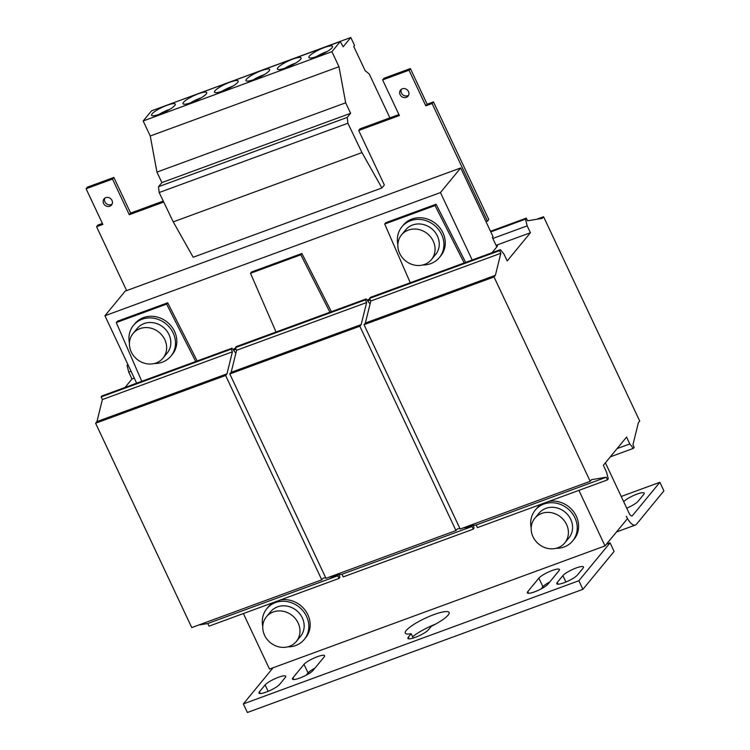 <?xml version="1.0" encoding="UTF-8"?>
<svg xmlns="http://www.w3.org/2000/svg" width="750" height="750" viewBox="0 0 750 750"><rect width="100%" height="100%" fill="white"/><g stroke="black" fill="none" stroke-linecap="round" stroke-linejoin="round"><path stroke-width="1.12" d="M299.756 678.056A11.634 2.381 -25.2 0 0 313.059 670.425L324.131 656.962A11.634 2.381 -25.2 0 0 324.591 655.706A11.634 2.381 -25.2 0 0 315.197 657.553A11.634 2.381 -25.2 0 0 303.994 664.359L292.931 677.812A11.634 2.381 -25.2 0 0 292.472 679.069A11.634 2.381 -25.2 0 0 299.756 678.056M626.728 508.144A11.634 2.381 -25.2 0 0 638.1 501.272L643.772 494.381A11.634 2.381 -25.2 0 0 644.231 493.125A11.634 2.381 -25.2 0 0 634.931 494.925A11.634 2.381 -25.2 0 0 623.7 501.703M564.047 582.741A11.634 2.381 -25.2 0 0 577.35 575.109L583.022 568.219A11.634 2.381 -25.2 0 0 583.481 566.962A11.634 2.381 -25.2 0 0 574.097 568.809A11.634 2.381 -25.2 0 0 562.894 575.606L557.222 582.497A11.634 2.381 -25.2 0 0 556.763 583.762A11.634 2.381 -25.2 0 0 564.047 582.741M266.269 692.062A11.634 2.381 -25.2 0 0 279.581 684.431L285.244 677.541A11.634 2.381 -25.2 0 0 285.712 676.284A11.634 2.381 -25.2 0 0 276.319 678.122A11.634 2.381 -25.2 0 0 265.116 684.928L259.444 691.819A11.634 2.381 -25.2 0 0 258.984 693.075A11.634 2.381 -25.2 0 0 266.269 692.062M411.188 633.694L408.337 637.163A11.634 2.381 -25.2 0 0 407.878 638.419A11.634 2.381 -25.2 0 0 415.162 637.406A11.634 2.381 -25.2 0 0 428.466 629.766L431.316 626.306A24.234 4.959 -25.2 0 0 449.1 612.478A24.234 4.959 -25.2 0 0 425.062 618.319A24.234 4.959 -25.2 0 0 405.244 633.122A24.234 4.959 -25.2 0 0 411.188 633.694L413.241 638.053M534.619 591.834A11.634 2.381 -25.2 0 0 547.922 584.194L558.994 570.741A11.634 2.381 -25.2 0 0 559.453 569.484A11.634 2.381 -25.2 0 0 550.069 571.331A11.634 2.381 -25.2 0 0 538.866 578.137L527.794 591.591A11.634 2.381 -25.2 0 0 527.334 592.847A11.634 2.381 -25.2 0 0 534.619 591.834M254.147 79.491A13.088 2.672 -25.2 0 0 269.634 69.488A13.088 2.672 -25.2 0 0 261.441 70.631A13.088 2.672 -25.2 0 0 245.953 80.625A13.088 2.672 -25.2 0 0 254.147 79.491M264.281 74.625A13.088 2.672 -25.2 0 0 263.456 74.916A13.088 2.672 -25.2 0 0 253.331 79.781M222.694 91.031A13.088 2.672 -25.2 0 0 238.181 81.037A13.088 2.672 -25.2 0 0 229.987 82.172A13.088 2.672 -25.2 0 0 214.5 92.175A13.088 2.672 -25.2 0 0 222.694 91.031M232.828 86.175A13.088 2.672 -25.2 0 0 232.003 86.466A13.088 2.672 -25.2 0 0 221.869 91.331M317.062 56.391A13.088 2.672 -25.2 0 0 332.541 46.387A13.088 2.672 -25.2 0 0 324.347 47.531A13.088 2.672 -25.2 0 0 308.859 57.534A13.088 2.672 -25.2 0 0 317.062 56.391M327.188 51.534A13.088 2.672 -25.2 0 0 326.372 51.825A13.088 2.672 -25.2 0 0 316.238 56.681M285.6 67.941A13.088 2.672 -25.2 0 0 301.088 57.938A13.088 2.672 -25.2 0 0 292.894 59.081A13.088 2.672 -25.2 0 0 277.406 69.084A13.088 2.672 -25.2 0 0 285.6 67.941M295.734 63.075A13.088 2.672 -25.2 0 0 294.909 63.375A13.088 2.672 -25.2 0 0 284.784 68.231M159.787 114.131A13.088 2.672 -25.2 0 0 175.266 104.128A13.088 2.672 -25.2 0 0 167.072 105.272A13.088 2.672 -25.2 0 0 151.584 115.275A13.088 2.672 -25.2 0 0 159.787 114.131M169.913 109.275A13.088 2.672 -25.2 0 0 169.097 109.566A13.088 2.672 -25.2 0 0 158.963 114.422M191.241 102.581A13.088 2.672 -25.2 0 0 206.728 92.578A13.088 2.672 -25.2 0 0 198.525 93.722A13.088 2.672 -25.2 0 0 183.038 103.725A13.088 2.672 -25.2 0 0 191.241 102.581M201.366 97.725A13.088 2.672 -25.2 0 0 200.55 98.016A13.088 2.672 -25.2 0 0 190.416 102.872M112.097 204.113A4.847 4.359 39.4 0 1 104.944 201.844A4.847 4.359 39.4 0 1 104.831 198.141M111.984 200.409A4.847 4.359 39.4 0 1 111.534 205.031A4.847 4.359 39.4 0 1 103.594 203.484A4.847 4.359 39.4 0 1 104.044 198.872A4.847 4.359 39.4 0 1 111.984 200.409M408.609 95.259A4.847 4.359 39.4 0 1 401.456 92.991A4.847 4.359 39.4 0 1 401.353 89.287M408.497 91.556A4.847 4.359 39.4 0 1 408.047 96.169A4.847 4.359 39.4 0 1 400.106 94.631A4.847 4.359 39.4 0 1 400.566 90.009A4.847 4.359 39.4 0 1 408.497 91.556M398.728 251.034A19.387 17.428 39.4 0 1 401.475 234.947A19.387 17.428 39.4 0 1 419.456 229.669A19.387 17.428 39.4 0 1 434.166 243.497A19.387 17.428 39.4 0 1 431.419 259.584A19.387 17.428 39.4 0 1 413.447 264.862A19.387 17.428 39.4 0 1 398.728 251.034M401.475 234.947L405.666 229.866A19.387 17.428 39.4 0 1 423.637 224.578A19.387 17.428 39.4 0 1 438.356 238.416A19.387 17.428 39.4 0 1 435.609 254.503L431.419 259.584M422.756 264.984A24.234 21.778 -140.6 0 0 431.559 263.325A24.234 21.778 -140.6 0 0 439.35 257.578L440.7 255.938A24.234 21.778 -140.6 0 0 439.622 227.541A24.234 21.778 -140.6 0 0 411.066 219.394A24.234 21.778 -140.6 0 0 403.275 225.141L401.925 226.781A24.234 21.778 -140.6 0 0 397.856 244.491M439.35 257.578A24.234 21.778 -140.6 0 0 438.272 229.181A24.234 21.778 -140.6 0 0 409.716 221.034A24.234 21.778 -140.6 0 0 401.925 226.781M132.516 354.244A19.387 17.428 39.4 0 1 133.059 333.488A19.387 17.428 39.4 0 1 163.556 337.378A19.387 17.428 39.4 0 1 163.003 358.125A19.387 17.428 39.4 0 1 132.516 354.244M133.059 333.488L137.25 328.406A19.387 17.428 39.4 0 1 167.737 332.288A19.387 17.428 39.4 0 1 167.194 353.044L163.003 358.125M154.341 363.525A24.234 21.778 -140.6 0 0 161.484 362.475A24.234 21.778 -140.6 0 0 170.934 356.119L172.284 354.478A24.234 21.778 -140.6 0 0 171.788 326.831A24.234 21.778 -140.6 0 0 144.309 317.325A24.234 21.778 -140.6 0 0 134.85 323.681L133.5 325.322A24.234 21.778 -140.6 0 0 129.431 343.031M170.934 356.119A24.234 21.778 -140.6 0 0 170.438 328.472A24.234 21.778 -140.6 0 0 142.959 318.966A24.234 21.778 -140.6 0 0 133.5 325.322M299.081 625.378A19.387 17.428 39.4 0 1 296.334 641.466A19.387 17.428 39.4 0 1 278.363 646.744A19.387 17.428 39.4 0 1 263.644 632.916A19.387 17.428 39.4 0 1 266.391 616.828A19.387 17.428 39.4 0 1 284.372 611.55A19.387 17.428 39.4 0 1 299.081 625.378M266.391 616.828L270.572 611.747A19.387 17.428 39.4 0 1 288.553 606.459A19.387 17.428 39.4 0 1 303.263 620.297A19.387 17.428 39.4 0 1 300.525 636.384L296.334 641.466M273.581 602.456A24.234 21.778 -140.6 0 0 268.181 607.022L266.831 608.663A24.234 21.778 -140.6 0 0 262.762 626.372M287.672 646.866A24.234 21.778 -140.6 0 0 296.475 645.206A24.234 21.778 -140.6 0 0 304.266 639.459A24.234 21.778 -140.6 0 0 303.178 611.062A24.234 21.778 -140.6 0 0 274.622 602.916A24.234 21.778 -140.6 0 0 266.831 608.663M565.303 522.169A19.387 17.428 39.4 0 1 564.75 542.925A19.387 17.428 39.4 0 1 534.263 539.044A19.387 17.428 39.4 0 1 534.806 518.288A19.387 17.428 39.4 0 1 565.303 522.169M534.806 518.288L538.997 513.206A19.387 17.428 39.4 0 1 569.484 517.087A19.387 17.428 39.4 0 1 568.941 537.844L564.75 542.925M556.087 548.325A24.234 21.778 -140.6 0 0 563.231 547.275A24.234 21.778 -140.6 0 0 572.681 540.919L574.031 539.278A24.234 21.778 -140.6 0 0 574.378 512.812A24.234 21.778 -140.6 0 0 548.691 501.459M572.681 540.919A24.234 21.778 -140.6 0 0 572.184 513.272A24.234 21.778 -140.6 0 0 544.706 503.766A24.234 21.778 -140.6 0 0 535.247 510.122A24.234 21.778 -140.6 0 0 531.178 527.831M626.569 437.081L603.356 465.3L606.581 472.172L608.269 478.903L607.453 479.887L606.216 477.244L591.544 479.662L590.194 481.303L494.034 276.956L495.384 275.316L500.822 253.284L499.584 250.641L500.391 249.656L503.962 254.091L507.197 260.953L530.409 232.734L527.184 225.862L525.497 219.131L526.312 218.147L527.55 220.791L542.222 218.381L543.572 216.731L639.731 421.088L638.381 422.728L632.944 444.759L634.181 447.403L633.375 448.387L629.803 443.953L626.569 437.081M496.059 245.344L530.409 232.734M496.163 245.559L497.072 245.231L497.475 246.084L492 252.731M125.025 387.459L131.981 379.003L134.306 378.15M578.897 490.369L605.025 545.906L627.441 518.672L626.325 516.309A14.541 5.634 -110.2 0 0 635.391 525.037A14.541 5.634 -110.2 0 0 636.441 524.269L663.909 490.875L659.869 482.288L621.234 496.472M582.909 589.322L247.387 712.5L243.347 703.913L578.869 580.734L610.059 542.831L614.1 551.419L582.909 589.322L578.869 580.734M273.084 667.772L243.347 703.913M606.478 544.153L610.059 542.831M314.897 668.184A11.634 2.381 -25.2 0 0 308.034 672.947L306.197 675.178M435.516 624.122A24.234 4.959 -25.2 0 0 412.631 636.759M549.759 581.962A11.634 2.381 -25.2 0 0 542.906 586.716L541.059 588.956M605.4 462.816L629.025 513.028A4.847 1.875 -110.2 0 0 632.044 515.934A4.847 1.875 -110.2 0 0 632.4 515.681L659.869 482.288M136.669 383.184L104.934 315.741L125.184 291.131L460.706 167.953L493.031 236.644L492.356 237.459L496.397 246.047L497.072 245.231M367.8 300.938L370.341 300.009M233.597 350.212L236.128 349.275M367.087 300.056L369.881 299.034M232.884 349.322L235.669 348.3M104.934 315.741L440.456 192.562L472.191 260.006M460.706 167.953L440.456 192.562M410.259 282.741L384.703 224.025L385.781 222.703L436.106 204.234L465.656 262.406M141.778 381.309L116.288 322.566L117.366 321.253L167.691 302.775L197.184 360.966M276.047 332.016L250.491 273.291L251.569 271.978L301.903 253.5L331.397 311.7M161.85 107.053L350.794 37.5L354.544 45.459L353.738 46.434L365.175 70.734L369.216 73.922L389.897 117.872M427.153 104.203L425.803 105.844L432.094 103.537L433.444 101.897L427.153 104.203L410.381 68.569L383.962 78.272L382.613 79.912L399.375 115.547L358.697 130.481L384.347 184.997L381.909 187.959L193.181 257.25L173.231 221.878L159.169 192.525L158.513 186.694L161.878 182.597L156.947 172.097L150.253 135.994L143.175 120.975L151.509 110.85L340.238 41.559L343.172 46.763L350.794 37.5M143.175 120.975L331.913 51.684L340.238 41.559M150.253 135.994L338.981 66.712L331.913 51.684M156.947 172.097L345.675 102.806L338.981 66.712M161.878 182.597L350.616 113.306L345.675 102.806M158.513 186.694L347.241 117.412L350.616 113.306M159.169 192.525L347.897 123.244L347.241 117.412M173.231 221.878L361.959 152.587L347.897 123.244M541.997 503.916A24.234 21.778 -140.6 0 0 536.597 508.481L535.247 510.122M304.266 639.459L305.616 637.819A24.234 21.778 -140.6 0 0 305.953 611.353A24.234 21.778 -140.6 0 0 280.266 600M605.025 545.906L269.503 669.084L243.375 613.547M116.288 322.566L166.613 304.088L167.691 302.775M250.491 273.291L300.825 254.812L301.903 253.5M384.703 224.025L435.028 205.547L436.106 204.234M425.803 105.844L409.031 70.209L410.381 68.569M163.734 202.05L129.281 214.697L130.631 213.056L113.859 177.431L87.441 187.125L86.091 188.766L102.862 224.4L96.572 226.706L97.922 225.066L102.403 223.425M358.697 130.481L360.047 128.841L398.916 114.562M129.281 214.697L112.509 179.072L113.859 177.431M86.091 188.766L112.509 179.072M432.094 103.537L487.444 221.166L488.794 219.525L433.444 101.897M487.444 221.166L485.991 221.691M126.628 290.597L96.572 226.706M382.613 79.912L409.031 70.209M381.909 187.959L361.959 152.587M163.266 201.075L130.631 213.056M435.028 205.547L464.184 262.95M590.194 481.303L460.172 529.031L364.012 324.684L365.363 323.044L370.809 301.012L369.562 298.369L370.378 297.384L500.391 249.656M607.453 479.887L477.441 527.616L476.203 524.981L467.184 526.462M476.203 524.981L606.216 477.244M617.072 448.622L629.803 443.953M610.303 456.853L633.375 448.387M536.569 219.309L543.572 216.731M490.509 231.291L526.312 218.147M490.791 231.881L525.497 219.131M492.834 238.472L527.184 225.862M369.562 298.369L499.584 250.641M370.809 301.012L500.822 253.284M365.363 323.044L495.384 275.316M364.012 324.684L494.034 276.956M166.613 304.088L195.712 361.509M325.716 577.772L323.119 578.203L321.778 579.844L225.619 375.497L226.969 373.856L232.406 351.825L231.159 349.181L231.975 348.197L235.856 353.297M339.169 574.716L339.853 577.444L339.037 578.428L337.8 575.784L328.781 577.275M321.778 579.844L191.756 627.572L95.597 423.225L96.947 421.584L102.394 399.553L101.147 396.909L101.963 395.925L231.975 348.197M131.981 379.003L128.747 372.141L127.069 365.409L127.856 364.453M339.037 578.428L209.025 626.156L207.778 623.522L198.769 625.003M207.778 623.522L337.8 575.784M127.069 365.409L128.119 365.016M128.747 372.141L131.072 371.288M101.147 396.909L231.159 349.181M102.394 399.553L232.406 351.825M96.947 421.584L226.969 373.856M95.597 423.225L225.619 375.497M300.825 254.812L329.925 312.234M459.928 528.506L457.331 528.928L455.981 530.569L359.822 326.222L361.172 324.581L366.619 302.55L365.372 299.906L366.178 298.922L370.069 304.022M473.372 525.441L474.056 528.169L473.25 529.163L472.003 526.519L462.984 528M455.981 530.569L325.969 578.306L229.809 373.959L231.159 372.319L236.597 350.278L235.359 347.644L236.166 346.659L366.178 298.922M473.25 529.163L343.238 576.891L341.991 574.247L332.972 575.728M341.991 574.247L472.003 526.519M235.359 347.644L365.372 299.906M236.597 350.278L366.619 302.55M231.159 372.319L361.172 324.581M229.809 373.959L359.822 326.222M632.4 515.681L631.613 515.962M542.906 586.716L538.866 578.137M527.794 591.591L528.591 593.297M408.337 637.163L409.134 638.869M268.134 691.331L265.116 684.928M259.444 691.819L260.25 693.525M565.903 582.019L562.894 575.606M557.222 582.497L558.028 584.203M308.034 672.947L303.994 664.359M292.931 677.812L293.728 679.519M635.391 525.037L616.491 531.975"/></g></svg>
